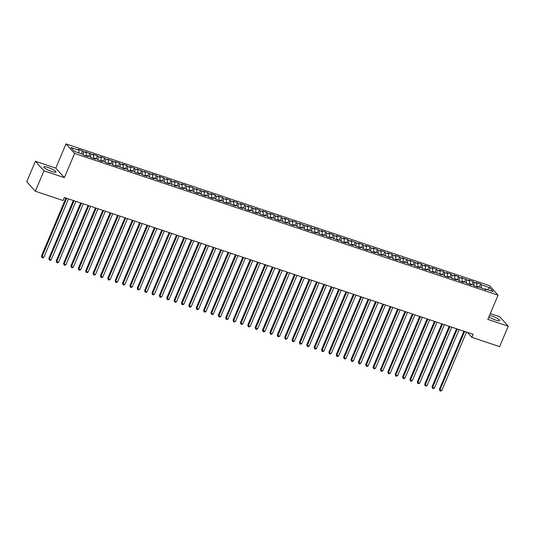 <?xml version="1.0" encoding="UTF-8"?>
<svg xmlns="http://www.w3.org/2000/svg" width="535" height="535" viewBox="0 0 535 535"><rect width="100%" height="100%" fill="white"/><g stroke="black" fill="none" stroke-linecap="round" stroke-linejoin="round"><path stroke-width="0.8" d="M51.728 171.481A6.52 1.237 22.9 0 0 55.921 172.009A6.52 1.237 22.9 0 0 48.103 167.468A6.52 1.237 22.9 0 0 43.903 166.933A6.52 1.237 22.9 0 0 51.728 171.481M488.896 316.874A6.52 1.237 22.9 0 0 495.524 320.03A6.52 1.237 22.9 0 0 499.717 320.559A6.52 1.237 22.9 0 0 491.899 316.011A6.52 1.237 22.9 0 0 489.532 315.369M35.377 161.282L43.964 170.812L64.381 177.64L55.787 168.117L35.377 161.282L26.75 181.699L35.343 191.229L63.123 200.525L64.401 197.502L473.121 334.308L471.843 337.331L499.623 346.633L508.25 326.216L499.657 316.687L490.301 313.55M55.787 168.117L66.012 143.915L489.471 285.657L498.058 295.18L74.599 153.445L66.012 143.915M487.358 289.656L489.545 287.623L481.44 284.908L480.611 283.991L476.19 282.513L477.013 283.43L474.07 282.44L473.241 281.53L468.82 280.046L469.643 280.962L461.451 277.578L462.273 278.494L459.331 277.511L458.502 276.595L454.081 275.11L454.904 276.027L451.961 275.043L451.132 274.127L446.712 272.649L447.534 273.559L444.592 272.576L443.762 271.66L439.342 270.182L440.165 271.091L437.222 270.108L436.393 269.192L431.972 267.714L432.795 268.63L429.852 267.64L429.023 266.724L424.603 265.246L425.425 266.162L422.483 265.173L421.654 264.263L417.233 262.779L418.056 263.695L409.863 260.311L410.686 261.227L402.494 257.843L403.316 258.759L400.374 257.776L399.545 256.86L395.124 255.382L395.947 256.292L393.004 255.309L392.175 254.392L387.755 252.915L388.577 253.824L385.635 252.841L384.805 251.925L380.385 250.447L381.208 251.363L378.265 250.373L377.436 249.457L373.015 247.979L373.838 248.895L370.895 247.906L370.066 246.989L365.646 245.511L366.468 246.428L363.526 245.438L362.697 244.528L358.276 243.044L359.099 243.96L350.906 240.576L351.729 241.492L348.787 240.509L347.957 239.593L343.537 238.115L344.359 239.025L341.417 238.042L340.588 237.125L336.167 235.647L336.99 236.557L334.047 235.574L333.218 234.658L328.798 233.18L329.62 234.096L326.678 233.106L325.848 232.19L321.428 230.712L322.251 231.628L319.308 230.638L318.479 229.722L314.058 228.244L314.881 229.161L311.938 228.171L311.109 227.261L306.689 225.777L307.511 226.693L299.319 223.309L300.148 224.225L297.199 223.242L296.37 222.326L291.95 220.848L292.779 221.757L289.83 220.774L289 219.858L284.58 218.38L285.409 219.29L282.46 218.307L281.631 217.391L277.21 215.913L278.039 216.829L275.09 215.839L274.261 214.923L269.841 213.445L270.67 214.361L267.721 213.371L266.891 212.455L262.471 210.977L263.3 211.893L260.351 210.904L259.522 209.994L255.101 208.51L255.931 209.426L247.732 206.042L248.561 206.958L245.612 205.975L244.783 205.059L240.362 203.581L241.191 204.49L238.242 203.507L237.413 202.591L232.992 201.113L233.822 202.023L230.873 201.04L230.043 200.123L225.623 198.645L226.452 199.562L223.503 198.572L222.68 197.656L218.253 196.178L219.083 197.094L216.133 196.104L215.311 195.188L210.884 193.71L211.713 194.626L208.764 193.637L207.941 192.727L203.514 191.242L204.343 192.159L196.144 188.775L196.974 189.691L194.024 188.708L193.202 187.792L188.775 186.314L189.604 187.223L186.655 186.24L185.832 185.324L181.405 183.846L182.234 184.756L179.285 183.773L178.463 182.856L174.035 181.378L174.865 182.288L171.916 181.305L171.093 180.389L166.666 178.911L167.495 179.827L164.546 178.837L163.723 177.921L159.296 176.443L160.125 177.359L157.176 176.369L156.354 175.46L151.927 173.975L152.756 174.891L144.557 171.508L145.386 172.424L137.187 169.04L138.017 169.956L135.067 168.973L134.245 168.057L129.818 166.579L130.647 167.488L127.698 166.505L126.875 165.589L122.448 164.111L123.277 165.021L120.328 164.038L119.506 163.121L115.079 161.644L115.908 162.56L107.709 159.176L108.538 160.092L105.589 159.102L104.766 158.186L100.339 156.708L101.168 157.624L98.219 156.635L97.397 155.725L92.97 154.24L93.799 155.157L85.6 151.773L86.429 152.689L83.48 151.706L82.657 150.79L78.23 149.312L79.06 150.221L78.826 152.916M489.545 287.623L493.116 291.588L485.011 288.873L484.496 289.341M79.06 150.221L70.948 147.513L74.525 151.479L82.631 154.187L83.46 155.103L87.88 156.581L87.051 155.672L90 156.655L90.823 157.571L95.25 159.049L94.421 158.133L97.37 159.122L98.193 160.039L102.62 161.517L101.79 160.6L104.74 161.59L105.562 162.506L109.989 163.984L109.16 163.068L112.109 164.058L112.932 164.967L117.359 166.452L116.53 165.536L124.729 168.92L123.899 168.003L126.849 168.986L127.671 169.903L132.098 171.381L131.269 170.471L134.218 171.454L135.041 172.37L139.468 173.848L138.639 172.939L141.588 173.922L142.41 174.838L146.837 176.316L146.008 175.406L148.957 176.389L149.78 177.306L154.207 178.784L153.378 177.867L156.327 178.857L157.15 179.773L161.577 181.251L160.747 180.335L163.697 181.325L164.519 182.234L168.946 183.719L168.117 182.803L176.316 186.187L175.487 185.27L178.436 186.254L179.258 187.17L183.686 188.654L182.856 187.738L185.805 188.721L186.628 189.637L191.055 191.115L190.226 190.206L193.175 191.189L193.998 192.105L198.425 193.583L197.596 192.674L200.545 193.657L201.367 194.573L205.794 196.051L204.965 195.135L207.914 196.124L208.737 197.04L213.164 198.518L212.335 197.602L215.284 198.592L216.107 199.508L220.534 200.986L219.704 200.07L222.654 201.06L223.476 201.969L227.903 203.454L227.074 202.538L235.273 205.922L234.444 205.005L237.393 205.988L238.215 206.905L242.643 208.382L241.813 207.473L244.762 208.456L245.585 209.372L250.012 210.85L249.183 209.941L252.132 210.924L252.955 211.84L257.382 213.318L256.553 212.402L259.502 213.391L260.324 214.308L264.751 215.786L263.922 214.869L266.871 215.859L267.694 216.775L272.121 218.253L271.292 217.337L274.241 218.327L275.064 219.236L279.491 220.721L278.661 219.805L286.86 223.189L286.031 222.272L288.98 223.255L289.803 224.172L294.23 225.65L293.401 224.74L296.35 225.723L297.172 226.639L301.6 228.117L300.77 227.208L303.719 228.191L304.542 229.107L308.969 230.585L308.14 229.669L311.089 230.659L311.912 231.575L316.339 233.053L315.51 232.136L318.459 233.126L319.281 234.042L323.708 235.52L322.879 234.604L325.828 235.594L326.651 236.503L331.078 237.988L330.249 237.072L338.448 240.456L337.618 239.54L340.568 240.523L341.39 241.439L345.817 242.917L344.988 242.007L347.937 242.99L348.76 243.906L353.187 245.384L352.358 244.475L355.307 245.458L356.129 246.374L360.557 247.852L359.727 246.936L362.677 247.926L363.499 248.842L367.926 250.32L367.097 249.404L370.046 250.393L370.869 251.31L375.296 252.787L374.467 251.871L377.416 252.861L378.238 253.771L382.665 255.255L381.836 254.339L390.035 257.723L389.206 256.807L392.155 257.79L392.978 258.706L397.405 260.184L396.575 259.274L399.525 260.257L400.347 261.174L404.774 262.652L403.945 261.742L406.894 262.725L407.717 263.641L412.144 265.119L411.315 264.203L414.264 265.193L415.086 266.109L419.514 267.587L418.684 266.671L421.633 267.661L422.456 268.577L426.883 270.055L426.054 269.138L429.003 270.128L429.826 271.038L434.253 272.522L433.424 271.606L441.622 274.99L440.793 274.074L443.742 275.057L444.565 275.973L448.992 277.458L448.163 276.541L451.112 277.525L451.935 278.441L456.362 279.919L455.532 279.009L458.482 279.992L459.304 280.908L463.731 282.386L462.902 281.477L465.851 282.46L466.674 283.376L471.094 284.854L470.272 283.938L473.221 284.928L474.043 285.844L478.464 287.322L477.641 286.406L485.833 289.789L485.011 288.873M83.48 151.706L83.213 154.829M86.429 152.689L86.142 155.999M90.85 154.167L90.582 157.297M93.799 155.157L93.511 158.467M87.051 155.672L86.536 156.133M98.219 156.635L97.952 159.764M101.168 157.624L100.881 160.935M94.421 158.133L93.906 158.601M105.589 159.102L105.321 162.232M108.538 160.092L108.251 163.402M101.79 160.6L101.275 161.068M112.959 161.57L112.691 164.693M115.908 162.56L115.62 165.87M109.16 163.068L108.645 163.536M120.328 164.038L120.061 167.161M123.277 165.021L122.99 168.338M116.53 165.536L116.015 166.004M127.698 166.505L127.43 169.628M130.647 167.488L130.359 170.805M123.899 168.003L123.384 168.471M135.067 168.973L134.8 172.096M138.017 169.956L137.729 173.266M131.269 170.471L130.754 170.932M142.437 171.434L142.17 174.564M145.386 172.424L145.099 175.734M138.639 172.939L138.124 173.4M149.807 173.902L149.539 177.031M152.756 174.891L152.468 178.202M146.008 175.406L145.493 175.868M157.176 176.369L156.909 179.499M160.125 177.359L159.838 180.669M153.378 177.867L152.863 178.336M164.546 178.837L164.278 181.967M167.495 179.827L167.208 183.137M160.747 180.335L160.232 180.803M171.916 181.305L171.648 184.428M174.865 182.288L174.577 185.605M168.117 182.803L167.602 183.271M179.285 183.773L179.018 186.896M182.234 184.756L181.947 188.073M175.487 185.27L174.972 185.739M186.655 186.24L186.387 189.363M189.604 187.223L189.316 190.534M182.856 187.738L182.341 188.2M194.024 188.708L193.757 191.831M196.974 189.691L196.686 193.001M190.226 190.206L189.711 190.667M201.394 191.169L201.127 194.299M204.343 192.159L204.056 195.469M197.596 192.674L197.081 193.135M208.764 193.637L208.496 196.766M211.713 194.626L211.425 197.937M204.965 195.135L204.45 195.603M216.133 196.104L215.866 199.234M219.083 197.094L218.795 200.404M212.335 197.602L211.82 198.07M223.503 198.572L223.235 201.695M226.452 199.562L226.165 202.872M219.704 200.07L219.189 200.538M230.873 201.04L230.598 204.163M233.822 202.023L233.534 205.34M227.074 202.538L226.559 203.006M238.242 203.507L237.968 206.63M241.191 204.49L240.904 207.801M234.444 205.005L233.929 205.467M245.612 205.975L245.338 209.098M248.561 206.958L248.273 210.268M241.813 207.473L241.298 207.934M252.981 208.436L252.707 211.566M255.931 209.426L255.643 212.736M249.183 209.941L248.668 210.402M260.351 210.904L260.077 214.033M263.3 211.893L263.013 215.204M256.553 212.402L256.038 212.87M267.721 213.371L267.447 216.501M270.67 214.361L270.382 217.671M263.922 214.869L263.407 215.337M275.09 215.839L274.816 218.962M278.039 216.829L277.752 220.139M271.292 217.337L270.777 217.805M282.46 218.307L282.186 221.43M285.409 219.29L285.122 222.607M278.661 219.805L278.147 220.273M289.83 220.774L289.555 223.897M292.779 221.757L292.491 225.068M286.031 222.272L285.516 222.741M297.199 223.242L296.925 226.365M300.148 224.225L299.861 227.535M293.401 224.74L292.886 225.202M304.569 225.703L304.295 228.833M307.511 226.693L307.23 230.003M300.77 227.208L300.255 227.669M311.938 228.171L311.664 231.301M314.881 229.161L314.6 232.471M308.14 229.669L307.625 230.137M319.308 230.638L319.034 233.768M322.251 231.628L321.97 234.939M315.51 232.136L314.995 232.605M326.678 233.106L326.403 236.229M329.62 234.096L329.339 237.406M322.879 234.604L322.364 235.072M334.047 235.574L333.773 238.697M336.99 236.557L336.709 239.874M330.249 237.072L329.734 237.54M341.417 238.042L341.143 241.165M344.359 239.025L344.079 242.342M337.618 239.54L337.103 240.008M348.787 240.509L348.512 243.632M351.729 241.492L351.448 244.803M344.988 242.007L344.473 242.469M356.156 242.97L355.882 246.1M359.099 243.96L358.818 247.27M352.358 244.475L351.843 244.936M363.526 245.438L363.252 248.568M366.468 246.428L366.187 249.738M359.727 246.936L359.212 247.404M370.895 247.906L370.621 251.035M373.838 248.895L373.557 252.206M367.097 249.404L366.582 249.872M378.265 250.373L377.991 253.496M381.208 251.363L380.927 254.673M374.467 251.871L373.952 252.339M385.635 252.841L385.361 255.964M388.577 253.824L388.296 257.141M381.836 254.339L381.321 254.807M393.004 255.309L392.73 258.432M395.947 256.292L395.666 259.609M389.206 256.807L388.691 257.275M400.374 257.776L400.1 260.899M403.316 258.759L403.036 262.07M396.575 259.274L396.06 259.736M407.744 260.237L407.469 263.367M410.686 261.227L410.405 264.537M403.945 261.742L403.43 262.203M415.113 262.705L414.839 265.835M418.056 263.695L417.775 267.005M411.315 264.203L410.8 264.671M422.483 265.173L422.209 268.302M425.425 266.162L425.144 269.473M418.684 266.671L418.169 267.139M429.852 267.64L429.578 270.77M432.795 268.63L432.514 271.94M426.054 269.138L425.539 269.607M437.222 270.108L436.948 273.231M440.165 271.091L439.884 274.408M433.424 271.606L432.909 272.074M444.592 272.576L444.317 275.699M447.534 273.559L447.253 276.876M440.793 274.074L440.278 274.542M451.961 275.043L451.687 278.167M454.904 276.027L454.623 279.337M448.163 276.541L447.648 277.003M459.331 277.511L459.057 280.634M462.273 278.494L461.993 281.805M455.532 279.009L455.017 279.471M466.701 279.972L466.426 283.102M469.643 280.962L469.362 284.272M462.902 281.477L462.387 281.938M474.07 282.44L473.796 285.57M477.013 283.43L476.732 286.74M470.272 283.938L469.757 284.406M481.44 284.908L481.166 288.037M477.641 286.406L477.126 286.874M43.964 170.812L35.343 191.229M498.058 295.18L487.833 319.382L508.25 326.216M64.381 177.64L74.599 153.445M467.383 332.389L471.843 337.331M480.611 283.991L479.353 286.981M473.241 281.53L471.984 284.513M465.871 279.063L464.614 282.045M458.502 276.595L457.244 279.578M451.132 274.127L449.875 277.11M443.762 271.66L442.505 274.642M436.393 269.192L435.136 272.181M429.023 266.724L427.766 269.714M421.654 264.263L420.396 267.246M414.284 261.796L413.027 264.778M406.914 259.328L405.657 262.31M399.545 256.86L398.287 259.843M392.175 254.392L390.918 257.375M384.805 251.925L383.548 254.914M377.436 249.457L376.179 252.446M370.066 246.989L368.809 249.979M362.697 244.528L361.439 247.511M355.327 242.061L354.07 245.043M347.957 239.593L346.7 242.576M340.588 237.125L339.33 240.108M333.218 234.658L331.961 237.647M325.848 232.19L324.591 235.179M318.479 229.722L317.222 232.712M311.109 227.261L309.852 230.244M303.74 224.794L302.482 227.776M296.37 222.326L295.113 225.309M289 219.858L287.743 222.841M281.631 217.391L280.373 220.38M274.261 214.923L273.004 217.912M266.891 212.455L265.634 215.445M259.522 209.994L258.265 212.977M252.152 207.526L250.895 210.509M244.783 205.059L243.525 208.041M237.413 202.591L236.156 205.574M230.043 200.123L228.786 203.113M222.68 197.656L221.416 200.645M215.311 195.188L214.047 198.177M207.941 192.727L206.677 195.71M200.571 190.259L199.308 193.242M193.202 187.792L191.938 190.774M185.832 185.324L184.568 188.307M178.463 182.856L177.199 185.839M171.093 180.389L169.829 183.378M163.723 177.921L162.459 180.91M156.354 175.46L155.09 178.443M148.984 172.992L147.72 175.975M141.614 170.525L140.351 173.507M134.245 168.057L132.981 171.039M126.875 165.589L125.611 168.572M119.506 163.121L118.242 166.111M112.136 160.654L110.872 163.643M104.766 158.186L103.502 161.175M97.397 155.725L96.133 158.708M90.027 153.257L88.763 156.24M82.657 150.79L81.394 153.772M463.905 331.225L439.409 389.219L439.991 389.861L464.654 331.473M441.83 390.483L440.686 391.085L439.951 390.838L439.991 389.861L441.83 390.483L466.493 332.095M439.951 390.838L439.409 389.219M456.536 328.757L432.039 386.752L432.621 387.4L457.285 329.005M434.46 388.015L433.317 388.617L432.581 388.37L432.621 387.4L434.46 388.015L459.124 329.627M432.581 388.37L432.039 386.752M449.166 326.29L424.67 384.284L425.251 384.933L449.915 326.544M427.09 385.548L425.947 386.15L425.211 385.902L425.251 384.933L427.09 385.548L451.754 327.159M425.211 385.902L424.67 384.284M441.796 323.822L417.3 381.823L417.882 382.465L442.545 324.076M419.721 383.08L418.577 383.682L417.842 383.441L417.882 382.465L419.721 383.08L444.384 324.691M417.842 383.441L417.3 381.823M434.427 321.361L409.93 379.355L410.512 379.997L435.176 321.609M412.351 380.612L411.208 381.221L410.472 380.973L410.512 379.997L412.351 380.612L437.015 322.224M410.472 380.973L409.93 379.355M427.057 318.893L402.561 376.887L403.143 377.529L427.806 319.141M404.982 378.145L403.838 378.753L403.102 378.506L403.143 377.529L404.982 378.145L429.645 319.756M403.102 378.506L402.561 376.887M419.687 316.426L395.191 374.42L395.773 375.062L420.436 316.673M397.612 375.677L396.468 376.286L395.733 376.038L395.773 375.062L397.612 375.677L422.276 317.288M395.733 376.038L395.191 374.42M412.318 313.958L387.821 371.952L388.403 372.594L413.067 314.205M390.242 373.216L389.099 373.818L388.363 373.57L388.403 372.594L390.242 373.216L414.906 314.827M388.363 373.57L387.821 371.952M404.948 311.49L380.452 369.484L381.034 370.126L405.697 311.738M382.873 370.748L381.729 371.35L380.994 371.103L381.034 370.126L382.873 370.748L407.536 312.36M380.994 371.103L380.452 369.484M397.579 309.023L373.082 367.017L373.664 367.665L398.328 309.277M375.503 368.281L374.36 368.882L373.624 368.635L373.664 367.665L375.503 368.281L400.167 309.892M373.624 368.635L373.082 367.017M390.209 306.555L365.713 364.556L366.294 365.198L390.958 306.809M368.133 365.813L366.99 366.415L366.254 366.174L366.294 365.198L368.133 365.813L392.797 307.424M366.254 366.174L365.713 364.556M382.839 304.087L358.343 362.088L358.925 362.73L383.588 304.341M360.764 363.345L359.62 363.954L358.885 363.706L358.925 362.73L360.764 363.345L385.427 304.957M358.885 363.706L358.343 362.088M375.47 301.626L350.973 359.62L351.555 360.262L376.219 301.874M353.394 360.878L352.251 361.486L351.515 361.239L351.555 360.262L353.394 360.878L378.058 302.489M351.515 361.239L350.973 359.62M368.1 299.159L343.604 357.153L344.186 357.795L368.849 299.406M346.025 358.41L344.881 359.018L344.145 358.771L344.186 357.795L346.025 358.41L370.688 300.021M344.145 358.771L343.604 357.153M360.73 296.691L336.234 354.685L336.816 355.327L361.479 296.938M338.655 355.949L337.511 356.551L336.776 356.303L336.816 355.327L338.655 355.949L363.318 297.56M336.776 356.303L336.234 354.685M353.361 294.223L328.864 352.217L329.446 352.859L354.11 294.471M331.285 353.481L330.142 354.083L329.406 353.836L329.446 352.859L331.285 353.481L355.949 295.093M329.406 353.836L328.864 352.217M345.991 291.756L321.495 349.75L322.077 350.398L346.74 292.01M323.916 351.013L322.772 351.615L322.037 351.368L322.077 350.398L323.916 351.013L348.579 292.625M322.037 351.368L321.495 349.75M338.622 289.288L314.125 347.282L314.707 347.931L339.371 289.542M316.546 348.546L315.403 349.148L314.667 348.907L314.707 347.931L316.546 348.546L341.21 290.157M314.667 348.907L314.125 347.282M331.252 286.82L306.756 344.821L307.337 345.463L332.001 287.074M309.176 346.078L308.033 346.687L307.297 346.439L307.337 345.463L309.176 346.078L333.84 287.69M307.297 346.439L306.756 344.821M323.882 284.359L299.386 342.353L299.968 342.995L324.631 284.607M301.807 343.61L300.663 344.219L299.928 343.972L299.968 342.995L301.807 343.61L326.47 285.222M299.928 343.972L299.386 342.353M316.513 281.891L292.016 339.885L292.598 340.527L317.262 282.139M294.437 341.143L293.294 341.751L292.558 341.504L292.598 340.527L294.437 341.143L319.101 282.754M292.558 341.504L292.016 339.885M309.143 279.424L284.647 337.418L285.229 338.06L309.892 279.671M287.068 338.682L285.924 339.284L285.188 339.036L285.229 338.06L287.068 338.682L311.731 280.286M285.188 339.036L284.647 337.418M301.773 276.956L277.277 334.95L277.859 335.592L302.522 277.204M279.698 336.214L278.554 336.816L277.819 336.568L277.859 335.592L279.698 336.214L304.361 277.825M277.819 336.568L277.277 334.95M294.404 274.488L269.907 332.482L270.489 333.131L295.153 274.743M272.328 333.746L271.185 334.348L270.449 334.101L270.489 333.131L272.328 333.746L296.992 275.358M270.449 334.101L269.907 332.482M287.034 272.021L262.538 330.015L263.12 330.663L287.783 272.275M264.959 331.279L263.815 331.881L263.08 331.64L263.12 330.663L264.959 331.279L289.622 272.89M263.08 331.64L262.538 330.015M279.665 269.553L255.168 327.554L255.75 328.196L280.414 269.807M257.589 328.811L256.446 329.42L255.71 329.172L255.75 328.196L257.589 328.811L282.253 270.422M255.71 329.172L255.168 327.554M272.295 267.092L247.799 325.086L248.38 325.728L273.044 267.339M250.22 326.343L249.076 326.952L248.34 326.704L248.38 325.728L250.22 326.343L274.883 267.955M248.34 326.704L247.799 325.086M264.925 264.624L240.429 322.618L241.011 323.26L265.674 264.872M242.85 323.876L241.706 324.484L240.971 324.237L241.011 323.26L242.85 323.876L267.513 265.487M240.971 324.237L240.429 322.618M257.556 262.157L233.059 320.151L233.641 320.793L258.305 262.404M235.48 321.408L234.337 322.016L233.601 321.769L233.641 320.793L235.48 321.408L260.144 263.019M233.601 321.769L233.059 320.151M250.186 259.689L225.69 317.683L226.272 318.325L250.935 259.936M228.111 318.947L226.967 319.549L226.231 319.301L226.272 318.325L228.111 318.947L252.774 260.558M226.231 319.301L225.69 317.683M242.816 257.221L218.32 315.215L218.902 315.864L243.565 257.475M220.741 316.479L219.597 317.081L218.862 316.834L218.902 315.864L220.741 316.479L245.404 258.091M218.862 316.834L218.32 315.215M235.447 254.754L210.95 312.748L211.532 313.396L236.196 255.008M213.371 314.012L212.228 314.613L211.492 314.366L211.532 313.396L213.371 314.012L238.035 255.623M211.492 314.366L210.95 312.748M228.077 252.286L203.581 310.287L204.163 310.929L228.826 252.54M206.002 311.544L204.858 312.152L204.123 311.905L204.163 310.929L206.002 311.544L230.665 253.155M204.123 311.905L203.581 310.287M220.708 249.825L196.211 307.819L196.793 308.461L221.457 250.072M198.632 309.076L197.489 309.685L196.753 309.437L196.793 308.461L198.632 309.076L223.296 250.688M196.753 309.437L196.211 307.819M213.338 247.357L188.842 305.351L189.423 305.993L214.087 247.605M191.262 306.608L190.119 307.217L189.383 306.97L189.423 305.993L191.262 306.608L215.926 248.22M189.383 306.97L188.842 305.351M205.968 244.89L181.472 302.884L182.054 303.526L206.717 245.137M183.893 304.141L182.749 304.749L182.014 304.502L182.054 303.526L183.893 304.141L208.556 245.752M182.014 304.502L181.472 302.884M198.599 242.422L174.102 300.416L174.684 301.058L199.348 242.669M176.523 301.68L175.38 302.282L174.644 302.034L174.684 301.058L176.523 301.68L201.187 243.291M174.644 302.034L174.102 300.416M191.229 239.954L166.733 297.948L167.315 298.597L191.978 240.202M169.154 299.212L168.01 299.814L167.274 299.567L167.315 298.597L169.154 299.212L193.817 240.824M167.274 299.567L166.733 297.948M183.859 237.486L159.363 295.48L159.945 296.129L184.608 237.741M161.784 296.744L160.64 297.346L159.905 297.099L159.945 296.129L161.784 296.744L186.447 238.356M159.905 297.099L159.363 295.48M176.49 235.019L151.993 293.019L152.575 293.661L177.239 235.273M154.414 294.277L153.277 294.879L152.535 294.638L152.575 293.661L154.414 294.277L179.078 235.888M152.535 294.638L151.993 293.019M169.12 232.558L144.624 290.552L145.206 291.194L169.869 232.805M147.045 291.809L145.908 292.418L145.166 292.17L145.206 291.194L147.045 291.809L171.708 233.421M145.166 292.17L144.624 290.552M161.751 230.09L137.254 288.084L137.836 288.726L162.5 230.338M139.675 289.341L138.538 289.95L137.796 289.702L137.836 288.726L139.675 289.341L164.339 230.953M137.796 289.702L137.254 288.084M154.381 227.622L129.885 285.616L130.466 286.258L155.13 227.87M132.305 286.874L131.169 287.482L130.426 287.235L130.466 286.258L132.305 286.874L156.969 228.485M130.426 287.235L129.885 285.616M147.011 225.155L122.515 283.149L123.097 283.791L147.76 225.402M124.936 284.413L123.799 285.015L123.057 284.767L123.097 283.791L124.936 284.413L149.599 226.024M123.057 284.767L122.515 283.149M139.642 222.687L115.145 280.681L115.727 281.33L140.391 222.934M117.566 281.945L116.429 282.547L115.687 282.299L115.727 281.33L117.566 281.945L142.23 223.556M115.687 282.299L115.145 280.681M132.272 220.219L107.776 278.213L108.358 278.862L133.021 220.474M110.197 279.477L109.06 280.079L108.317 279.832L108.358 278.862L110.197 279.477L134.86 221.089M108.317 279.832L107.776 278.213M124.902 217.752L100.406 275.752L100.988 276.394L125.651 218.006M102.827 277.01L101.69 277.611L100.948 277.371L100.988 276.394L102.827 277.01L127.49 218.621M100.948 277.371L100.406 275.752M117.533 215.291L93.037 273.285L93.618 273.927L118.282 215.538M95.457 274.542L94.32 275.15L93.578 274.903L93.618 273.927L95.457 274.542L120.121 216.153M93.578 274.903L93.037 273.285M110.163 212.823L85.667 270.817L86.249 271.459L110.912 213.07M88.088 272.074L86.951 272.683L86.209 272.435L86.249 271.459L88.088 272.074L112.751 213.686M86.209 272.435L85.667 270.817M102.794 210.355L78.297 268.349L78.879 268.991L103.543 210.603M80.718 269.607L79.581 270.215L78.839 269.968L78.879 268.991L80.718 269.607L105.382 211.218M78.839 269.968L78.297 268.349M95.424 207.888L70.928 265.882L71.509 266.524L96.173 208.135M73.349 267.146L72.212 267.747L71.469 267.5L71.509 266.524L73.349 267.146L98.012 208.757M71.469 267.5L70.928 265.882M88.054 205.42L63.558 263.414L64.14 264.056L88.803 205.667M65.979 264.678L64.842 265.28L64.1 265.032L64.14 264.056L65.979 264.678L90.642 206.289M64.1 265.032L63.558 263.414M80.685 202.952L56.188 260.946L56.77 261.595L81.434 203.206M58.609 262.21L57.472 262.812L56.73 262.565L56.77 261.595L58.609 262.21L83.273 203.822M56.73 262.565L56.188 260.946M73.315 200.485L48.819 258.479L49.401 259.127L74.064 200.739M51.24 259.742L50.103 260.344L49.36 260.104L49.401 259.127L51.24 259.742L75.903 201.354M49.36 260.104L48.819 258.479M65.945 198.017L41.449 256.018L42.031 256.66L66.694 198.271M43.87 257.275L42.733 257.883L41.991 257.636L42.031 256.66L43.87 257.275L68.534 198.886M41.991 257.636L41.449 256.018"/></g></svg>
